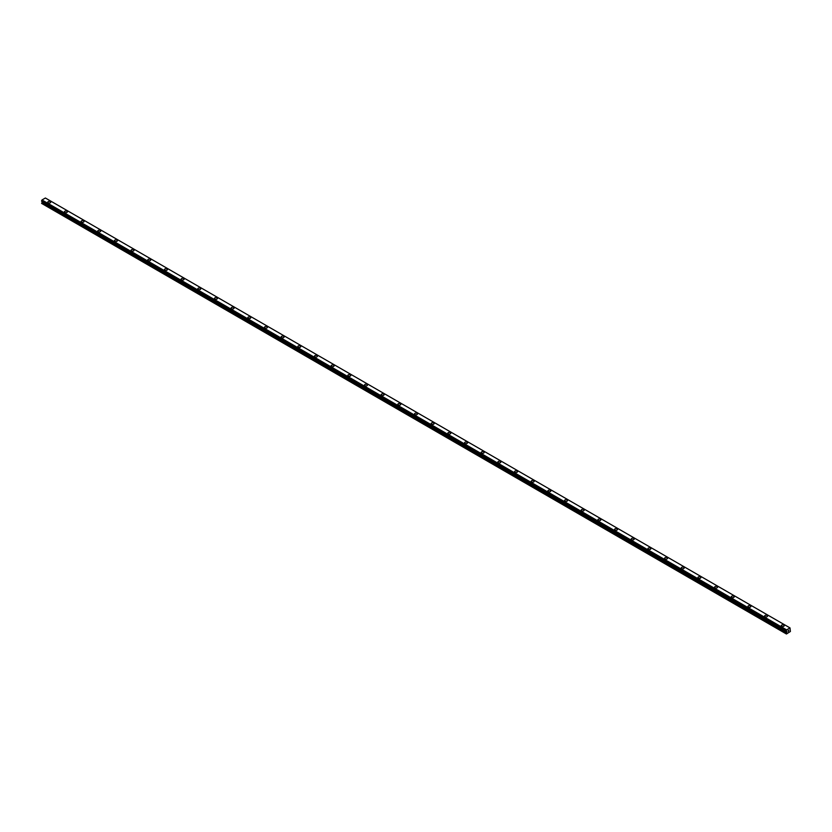 <?xml version="1.0" encoding="UTF-8"?>
<svg xmlns="http://www.w3.org/2000/svg" width="832" height="832" viewBox="0 0 832 832"><rect width="100%" height="100%" fill="white"/><g stroke="black" fill="none" stroke-linecap="round" stroke-linejoin="round"><path stroke-width="1.25" d="M47.767 202.197A1.477 0.853 180 0 1 48.672 201.406A1.477 0.853 180 0 1 50.284 201.594A1.477 0.853 180 0 1 50.71 202.197A1.477 0.853 180 0 1 49.806 202.977A1.477 0.853 180 0 1 48.204 202.79A1.477 0.853 180 0 1 47.767 202.197A1.477 0.853 180 0 1 48.672 201.406A1.477 0.853 180 0 1 50.284 201.594A1.477 0.853 180 0 1 50.71 202.197M64.438 211.817A1.477 0.853 180 0 1 65.343 211.026A1.477 0.853 180 0 1 66.955 211.214A1.477 0.853 180 0 1 67.382 211.817A1.477 0.853 180 0 1 66.477 212.607A1.477 0.853 180 0 1 64.865 212.42A1.477 0.853 180 0 1 64.438 211.817A1.477 0.853 180 0 1 65.343 211.037A1.477 0.853 180 0 1 66.955 211.214A1.477 0.853 180 0 1 67.382 211.817M81.11 221.447A1.477 0.853 180 0 1 82.014 220.657A1.477 0.853 180 0 1 83.626 220.844A1.477 0.853 180 0 1 84.053 221.447M83.626 220.844A1.477 0.853 180 0 1 84.053 221.437A1.477 0.853 180 0 1 83.148 222.227A1.477 0.853 180 0 1 81.536 222.04A1.477 0.853 180 0 1 81.11 221.437A1.477 0.853 180 0 1 82.014 220.657A1.477 0.853 180 0 1 83.626 220.844M97.781 231.067A1.477 0.853 180 0 1 98.686 230.277A1.477 0.853 180 0 1 100.298 230.464A1.477 0.853 180 0 1 100.724 231.067A1.477 0.853 180 0 1 99.819 231.847A1.477 0.853 180 0 1 98.207 231.67A1.477 0.853 180 0 1 97.781 231.067A1.477 0.853 180 0 1 98.686 230.287A1.477 0.853 180 0 1 100.298 230.464A1.477 0.853 180 0 1 100.724 231.067M114.452 240.687A1.477 0.853 180 0 1 115.357 239.907A1.477 0.853 180 0 1 116.969 240.094A1.477 0.853 180 0 1 117.395 240.698A1.477 0.853 180 0 1 116.49 241.478A1.477 0.853 180 0 1 114.878 241.29A1.477 0.853 180 0 1 114.452 240.687A1.477 0.853 180 0 1 115.357 239.907A1.477 0.853 180 0 1 116.969 240.094A1.477 0.853 180 0 1 117.395 240.687M131.123 250.318A1.477 0.853 180 0 1 132.028 249.527A1.477 0.853 180 0 1 133.64 249.714A1.477 0.853 180 0 1 134.066 250.318A1.477 0.853 180 0 1 133.162 251.098A1.477 0.853 180 0 1 131.55 250.921A1.477 0.853 180 0 1 131.123 250.318A1.477 0.853 180 0 1 132.028 249.538A1.477 0.853 180 0 1 133.64 249.714A1.477 0.853 180 0 1 134.066 250.318M147.794 259.938A1.477 0.853 180 0 1 148.699 259.158A1.477 0.853 180 0 1 150.311 259.334A1.477 0.853 180 0 1 150.738 259.948A1.477 0.853 180 0 1 149.833 260.728A1.477 0.853 180 0 1 148.221 260.541A1.477 0.853 180 0 1 147.794 259.938A1.477 0.853 180 0 1 148.699 259.158A1.477 0.853 180 0 1 150.311 259.345A1.477 0.853 180 0 1 150.738 259.938M164.466 269.568A1.477 0.853 180 0 1 165.37 268.778A1.477 0.853 180 0 1 166.982 268.965A1.477 0.853 180 0 1 167.409 269.568A1.477 0.853 180 0 1 166.504 270.348A1.477 0.853 180 0 1 164.892 270.171A1.477 0.853 180 0 1 164.466 269.568A1.477 0.853 180 0 1 165.37 268.778A1.477 0.853 180 0 1 166.982 268.965A1.477 0.853 180 0 1 167.409 269.568M183.654 278.595A1.477 0.853 180 0 1 184.08 279.198A1.477 0.853 180 0 1 183.175 279.978A1.477 0.853 180 0 1 181.563 279.791A1.477 0.853 180 0 1 181.137 279.188A1.477 0.853 180 0 1 182.042 278.408A1.477 0.853 180 0 1 183.654 278.595M181.137 279.188A1.477 0.853 180 0 1 182.042 278.408A1.477 0.853 180 0 1 183.654 278.585A1.477 0.853 180 0 1 184.08 279.188M197.808 288.818A1.477 0.853 180 0 1 198.713 288.028A1.477 0.853 180 0 1 200.325 288.215A1.477 0.853 180 0 1 200.751 288.818A1.477 0.853 180 0 1 199.846 289.598A1.477 0.853 180 0 1 198.234 289.422A1.477 0.853 180 0 1 197.808 288.818A1.477 0.853 180 0 1 198.713 288.028A1.477 0.853 180 0 1 200.325 288.215A1.477 0.853 180 0 1 200.751 288.818M214.479 298.438A1.477 0.853 180 0 1 215.384 297.658A1.477 0.853 180 0 1 216.996 297.835A1.477 0.853 180 0 1 217.422 298.438A1.477 0.853 180 0 1 216.518 299.229A1.477 0.853 180 0 1 214.906 299.042A1.477 0.853 180 0 1 214.479 298.438A1.477 0.853 180 0 1 215.384 297.658A1.477 0.853 180 0 1 216.996 297.846A1.477 0.853 180 0 1 217.422 298.438M231.15 308.069A1.477 0.853 180 0 1 232.055 307.278A1.477 0.853 180 0 1 233.667 307.466A1.477 0.853 180 0 1 234.094 308.069A1.477 0.853 180 0 1 233.189 308.849A1.477 0.853 180 0 1 231.577 308.662A1.477 0.853 180 0 1 231.15 308.069A1.477 0.853 180 0 1 232.055 307.278A1.477 0.853 180 0 1 233.667 307.466A1.477 0.853 180 0 1 234.094 308.069M247.822 317.689A1.477 0.853 180 0 1 248.726 316.909A1.477 0.853 180 0 1 250.338 317.086A1.477 0.853 180 0 1 250.765 317.689A1.477 0.853 180 0 1 249.86 318.479A1.477 0.853 180 0 1 248.248 318.292A1.477 0.853 180 0 1 247.822 317.689A1.477 0.853 180 0 1 248.726 316.909A1.477 0.853 180 0 1 250.338 317.096A1.477 0.853 180 0 1 250.765 317.689M264.493 327.319A1.477 0.853 180 0 1 265.398 326.529A1.477 0.853 180 0 1 266.999 326.716A1.477 0.853 180 0 1 267.436 327.319A1.477 0.853 180 0 1 266.531 328.099A1.477 0.853 180 0 1 264.919 327.912A1.477 0.853 180 0 1 264.493 327.319A1.477 0.853 180 0 1 265.398 326.529A1.477 0.853 180 0 1 266.999 326.716A1.477 0.853 180 0 1 267.436 327.319M281.164 336.939A1.477 0.853 180 0 1 282.069 336.149A1.477 0.853 180 0 1 283.67 336.336A1.477 0.853 180 0 1 284.107 336.939A1.477 0.853 180 0 1 283.192 337.73A1.477 0.853 180 0 1 281.59 337.542A1.477 0.853 180 0 1 281.164 336.939A1.477 0.853 180 0 1 282.069 336.159A1.477 0.853 180 0 1 283.67 336.336A1.477 0.853 180 0 1 284.107 336.939M297.835 346.559A1.477 0.853 180 0 1 298.74 345.779A1.477 0.853 180 0 1 300.342 345.966A1.477 0.853 180 0 1 300.778 346.57A1.477 0.853 180 0 1 299.863 347.35A1.477 0.853 180 0 1 298.262 347.162A1.477 0.853 180 0 1 297.835 346.559A1.477 0.853 180 0 1 298.74 345.779A1.477 0.853 180 0 1 300.342 345.966A1.477 0.853 180 0 1 300.778 346.559M314.506 356.19A1.477 0.853 180 0 1 315.411 355.399A1.477 0.853 180 0 1 317.013 355.586A1.477 0.853 180 0 1 317.45 356.19A1.477 0.853 180 0 1 316.534 356.98A1.477 0.853 180 0 1 314.933 356.793A1.477 0.853 180 0 1 314.506 356.19A1.477 0.853 180 0 1 315.411 355.41A1.477 0.853 180 0 1 317.013 355.586A1.477 0.853 180 0 1 317.45 356.19M331.167 365.81A1.477 0.853 180 0 1 332.082 365.03A1.477 0.853 180 0 1 333.684 365.217A1.477 0.853 180 0 1 334.121 365.82A1.477 0.853 180 0 1 333.206 366.6A1.477 0.853 180 0 1 331.604 366.413A1.477 0.853 180 0 1 331.167 365.81A1.477 0.853 180 0 1 332.082 365.03A1.477 0.853 180 0 1 333.684 365.217A1.477 0.853 180 0 1 334.121 365.81M347.838 375.44A1.477 0.853 180 0 1 348.754 374.65A1.477 0.853 180 0 1 350.355 374.837A1.477 0.853 180 0 1 350.792 375.44A1.477 0.853 180 0 1 349.877 376.22A1.477 0.853 180 0 1 348.275 376.043A1.477 0.853 180 0 1 347.838 375.44A1.477 0.853 180 0 1 348.754 374.66A1.477 0.853 180 0 1 350.355 374.837A1.477 0.853 180 0 1 350.792 375.44M364.51 385.06A1.477 0.853 180 0 1 365.425 384.28A1.477 0.853 180 0 1 367.026 384.467A1.477 0.853 180 0 1 367.463 385.07A1.477 0.853 180 0 1 366.548 385.85A1.477 0.853 180 0 1 364.946 385.663A1.477 0.853 180 0 1 364.51 385.06A1.477 0.853 180 0 1 365.425 384.28A1.477 0.853 180 0 1 367.026 384.467A1.477 0.853 180 0 1 367.463 385.06M381.181 394.69A1.477 0.853 180 0 1 382.096 393.9A1.477 0.853 180 0 1 383.698 394.087A1.477 0.853 180 0 1 384.134 394.69A1.477 0.853 180 0 1 383.219 395.47A1.477 0.853 180 0 1 381.618 395.294A1.477 0.853 180 0 1 381.181 394.69A1.477 0.853 180 0 1 382.096 393.91A1.477 0.853 180 0 1 383.698 394.087A1.477 0.853 180 0 1 384.134 394.69M397.852 404.31A1.477 0.853 180 0 1 398.767 403.53A1.477 0.853 180 0 1 400.369 403.707A1.477 0.853 180 0 1 400.806 404.321A1.477 0.853 180 0 1 399.89 405.101A1.477 0.853 180 0 1 398.289 404.914A1.477 0.853 180 0 1 397.852 404.31A1.477 0.853 180 0 1 398.767 403.53A1.477 0.853 180 0 1 400.369 403.718A1.477 0.853 180 0 1 400.806 404.31M414.523 413.941A1.477 0.853 180 0 1 415.438 413.15A1.477 0.853 180 0 1 417.04 413.338A1.477 0.853 180 0 1 417.477 413.941A1.477 0.853 180 0 1 416.562 414.721A1.477 0.853 180 0 1 414.96 414.544A1.477 0.853 180 0 1 414.523 413.941A1.477 0.853 180 0 1 415.438 413.15A1.477 0.853 180 0 1 417.04 413.338A1.477 0.853 180 0 1 417.477 413.941M431.194 423.571A1.477 0.853 180 0 1 432.11 422.781A1.477 0.853 180 0 1 433.711 422.968A1.477 0.853 180 0 1 434.148 423.571M433.711 422.958A1.477 0.853 180 0 1 434.148 423.561A1.477 0.853 180 0 1 433.233 424.351A1.477 0.853 180 0 1 431.631 424.164A1.477 0.853 180 0 1 431.194 423.561A1.477 0.853 180 0 1 432.11 422.781A1.477 0.853 180 0 1 433.711 422.958M447.866 433.191A1.477 0.853 180 0 1 448.781 432.401A1.477 0.853 180 0 1 450.382 432.588A1.477 0.853 180 0 1 450.819 433.191A1.477 0.853 180 0 1 449.904 433.971A1.477 0.853 180 0 1 448.302 433.794A1.477 0.853 180 0 1 447.866 433.191A1.477 0.853 180 0 1 448.781 432.401A1.477 0.853 180 0 1 450.382 432.588A1.477 0.853 180 0 1 450.819 433.191M464.537 442.811A1.477 0.853 180 0 1 465.452 442.031A1.477 0.853 180 0 1 467.054 442.208A1.477 0.853 180 0 1 467.49 442.811A1.477 0.853 180 0 1 466.575 443.602A1.477 0.853 180 0 1 464.974 443.414A1.477 0.853 180 0 1 464.537 442.811A1.477 0.853 180 0 1 465.452 442.031A1.477 0.853 180 0 1 467.054 442.218A1.477 0.853 180 0 1 467.49 442.811M481.208 452.442A1.477 0.853 180 0 1 482.123 451.651A1.477 0.853 180 0 1 483.725 451.838A1.477 0.853 180 0 1 484.162 452.442A1.477 0.853 180 0 1 483.246 453.222A1.477 0.853 180 0 1 481.645 453.034A1.477 0.853 180 0 1 481.208 452.442A1.477 0.853 180 0 1 482.123 451.651A1.477 0.853 180 0 1 483.725 451.838A1.477 0.853 180 0 1 484.162 452.442M497.879 462.062A1.477 0.853 180 0 1 498.794 461.271A1.477 0.853 180 0 1 500.396 461.458A1.477 0.853 180 0 1 500.833 462.062A1.477 0.853 180 0 1 499.918 462.852A1.477 0.853 180 0 1 498.316 462.665A1.477 0.853 180 0 1 497.879 462.062A1.477 0.853 180 0 1 498.794 461.282A1.477 0.853 180 0 1 500.396 461.469A1.477 0.853 180 0 1 500.833 462.062M514.55 471.692A1.477 0.853 180 0 1 515.466 470.902A1.477 0.853 180 0 1 517.067 471.089A1.477 0.853 180 0 1 517.494 471.692A1.477 0.853 180 0 1 516.589 472.472A1.477 0.853 180 0 1 514.987 472.285A1.477 0.853 180 0 1 514.55 471.692A1.477 0.853 180 0 1 515.466 470.902A1.477 0.853 180 0 1 517.067 471.089A1.477 0.853 180 0 1 517.494 471.692M531.222 481.312A1.477 0.853 180 0 1 532.137 480.522A1.477 0.853 180 0 1 533.738 480.709A1.477 0.853 180 0 1 534.165 481.312A1.477 0.853 180 0 1 533.26 482.102A1.477 0.853 180 0 1 531.658 481.915A1.477 0.853 180 0 1 531.222 481.312A1.477 0.853 180 0 1 532.137 480.532A1.477 0.853 180 0 1 533.738 480.709A1.477 0.853 180 0 1 534.165 481.312M547.893 490.932A1.477 0.853 180 0 1 548.808 490.152A1.477 0.853 180 0 1 550.41 490.339A1.477 0.853 180 0 1 550.836 490.942A1.477 0.853 180 0 1 549.931 491.722A1.477 0.853 180 0 1 548.33 491.535A1.477 0.853 180 0 1 547.893 490.932A1.477 0.853 180 0 1 548.808 490.152A1.477 0.853 180 0 1 550.41 490.339A1.477 0.853 180 0 1 550.836 490.932M564.564 500.562A1.477 0.853 180 0 1 565.469 499.772A1.477 0.853 180 0 1 567.081 499.959A1.477 0.853 180 0 1 567.507 500.562A1.477 0.853 180 0 1 566.602 501.353A1.477 0.853 180 0 1 565.001 501.166A1.477 0.853 180 0 1 564.564 500.562A1.477 0.853 180 0 1 565.469 499.782A1.477 0.853 180 0 1 567.081 499.959A1.477 0.853 180 0 1 567.507 500.562M581.235 510.182A1.477 0.853 180 0 1 582.14 509.402A1.477 0.853 180 0 1 583.752 509.59A1.477 0.853 180 0 1 584.178 510.193A1.477 0.853 180 0 1 583.274 510.973A1.477 0.853 180 0 1 581.662 510.786A1.477 0.853 180 0 1 581.235 510.182A1.477 0.853 180 0 1 582.14 509.402A1.477 0.853 180 0 1 583.752 509.59A1.477 0.853 180 0 1 584.178 510.182M597.906 519.813A1.477 0.853 180 0 1 598.811 519.022A1.477 0.853 180 0 1 600.423 519.21A1.477 0.853 180 0 1 600.85 519.813A1.477 0.853 180 0 1 599.945 520.593A1.477 0.853 180 0 1 598.333 520.416A1.477 0.853 180 0 1 597.906 519.813A1.477 0.853 180 0 1 598.811 519.033A1.477 0.853 180 0 1 600.423 519.21A1.477 0.853 180 0 1 600.85 519.813M614.578 529.443A1.477 0.853 180 0 1 615.482 528.653A1.477 0.853 180 0 1 617.094 528.84A1.477 0.853 180 0 1 617.521 529.443M617.094 528.83A1.477 0.853 180 0 1 617.521 529.433A1.477 0.853 180 0 1 616.616 530.223A1.477 0.853 180 0 1 615.004 530.036A1.477 0.853 180 0 1 614.578 529.433A1.477 0.853 180 0 1 615.482 528.653A1.477 0.853 180 0 1 617.094 528.83M631.249 539.063A1.477 0.853 180 0 1 632.154 538.273A1.477 0.853 180 0 1 633.766 538.46A1.477 0.853 180 0 1 634.192 539.063A1.477 0.853 180 0 1 633.287 539.843A1.477 0.853 180 0 1 631.675 539.666A1.477 0.853 180 0 1 631.249 539.063A1.477 0.853 180 0 1 632.154 538.283A1.477 0.853 180 0 1 633.766 538.46A1.477 0.853 180 0 1 634.192 539.063M647.92 548.683A1.477 0.853 180 0 1 648.825 547.903A1.477 0.853 180 0 1 650.437 548.08A1.477 0.853 180 0 1 650.863 548.694A1.477 0.853 180 0 1 649.958 549.474A1.477 0.853 180 0 1 648.346 549.286A1.477 0.853 180 0 1 647.92 548.683A1.477 0.853 180 0 1 648.825 547.903A1.477 0.853 180 0 1 650.437 548.09A1.477 0.853 180 0 1 650.863 548.683M664.591 558.314A1.477 0.853 180 0 1 665.496 557.523A1.477 0.853 180 0 1 667.108 557.71A1.477 0.853 180 0 1 667.534 558.314A1.477 0.853 180 0 1 666.63 559.094A1.477 0.853 180 0 1 665.018 558.917A1.477 0.853 180 0 1 664.591 558.314A1.477 0.853 180 0 1 665.496 557.523A1.477 0.853 180 0 1 667.108 557.71A1.477 0.853 180 0 1 667.534 558.314M681.262 567.934A1.477 0.853 180 0 1 682.167 567.154A1.477 0.853 180 0 1 683.779 567.33A1.477 0.853 180 0 1 684.206 567.944A1.477 0.853 180 0 1 683.301 568.724A1.477 0.853 180 0 1 681.689 568.537A1.477 0.853 180 0 1 681.262 567.934A1.477 0.853 180 0 1 682.167 567.154A1.477 0.853 180 0 1 683.779 567.341A1.477 0.853 180 0 1 684.206 567.934M697.934 577.564A1.477 0.853 180 0 1 698.838 576.774A1.477 0.853 180 0 1 700.45 576.961A1.477 0.853 180 0 1 700.877 577.564A1.477 0.853 180 0 1 699.972 578.344A1.477 0.853 180 0 1 698.36 578.157A1.477 0.853 180 0 1 697.934 577.564A1.477 0.853 180 0 1 698.838 576.774A1.477 0.853 180 0 1 700.45 576.961A1.477 0.853 180 0 1 700.877 577.564M717.122 586.591A1.477 0.853 180 0 1 717.548 587.184A1.477 0.853 180 0 1 716.643 587.974A1.477 0.853 180 0 1 715.031 587.787A1.477 0.853 180 0 1 714.605 587.184A1.477 0.853 180 0 1 715.51 586.404A1.477 0.853 180 0 1 717.122 586.591M714.605 587.184A1.477 0.853 180 0 1 715.51 586.404A1.477 0.853 180 0 1 717.122 586.581A1.477 0.853 180 0 1 717.548 587.184M731.276 596.814A1.477 0.853 180 0 1 732.181 596.024A1.477 0.853 180 0 1 733.793 596.211A1.477 0.853 180 0 1 734.219 596.814A1.477 0.853 180 0 1 733.314 597.594A1.477 0.853 180 0 1 731.702 597.407A1.477 0.853 180 0 1 731.276 596.814A1.477 0.853 180 0 1 732.181 596.024A1.477 0.853 180 0 1 733.793 596.211A1.477 0.853 180 0 1 734.219 596.814M747.947 606.434A1.477 0.853 180 0 1 748.852 605.644A1.477 0.853 180 0 1 750.464 605.831A1.477 0.853 180 0 1 750.89 606.434A1.477 0.853 180 0 1 749.986 607.225A1.477 0.853 180 0 1 748.374 607.038A1.477 0.853 180 0 1 747.947 606.434A1.477 0.853 180 0 1 748.852 605.654A1.477 0.853 180 0 1 750.464 605.842A1.477 0.853 180 0 1 750.89 606.434M764.618 616.065A1.477 0.853 180 0 1 765.523 615.274A1.477 0.853 180 0 1 767.135 615.462A1.477 0.853 180 0 1 767.562 616.065A1.477 0.853 180 0 1 766.657 616.845A1.477 0.853 180 0 1 765.045 616.658A1.477 0.853 180 0 1 764.618 616.065A1.477 0.853 180 0 1 765.523 615.274A1.477 0.853 180 0 1 767.135 615.462A1.477 0.853 180 0 1 767.562 616.065M781.29 625.685A1.477 0.853 180 0 1 782.194 624.894A1.477 0.853 180 0 1 783.796 625.082A1.477 0.853 180 0 1 784.233 625.685A1.477 0.853 180 0 1 783.328 626.475A1.477 0.853 180 0 1 781.716 626.288A1.477 0.853 180 0 1 781.29 625.685A1.477 0.853 180 0 1 782.194 624.905A1.477 0.853 180 0 1 783.796 625.082A1.477 0.853 180 0 1 784.233 625.685M788.206 631.363L788.206 630.573M788.434 631.228L788.819 630.365M786.292 631.186L786.625 629.866L790.005 627.91L790.4 631.478L786.427 633.994L786.76 632.32L42.13 202.415L41.6 203.393L786.23 633.88M786.76 632.32L786.594 631.374L41.964 201.469M42.13 201.583L786.76 631.488L42.13 201.583L42.13 202.415M41.6 201.219L786.23 631.145L41.6 201.219L41.995 199.961L45.375 198.006L790.005 627.91M41.985 199.971L786.614 629.886L41.995 199.961M786.594 629.949L41.964 200.034M786.292 630.469L41.662 200.564M786.23 630.604L41.6 200.689M786.791 631.55L42.151 201.635M786.791 632.237L42.151 202.332M786.271 633.173L41.642 203.258M786.23 633.308L41.6 203.393M786.261 631.186L41.621 201.271"/></g></svg>
